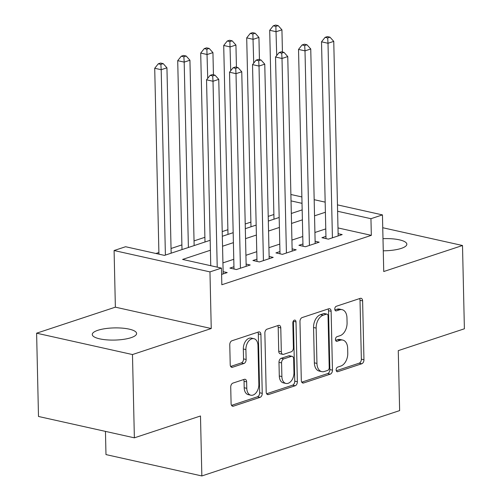 <?xml version="1.0" encoding="UTF-8"?>
<svg xmlns="http://www.w3.org/2000/svg" width="501" height="501" viewBox="0 0 501 501"><rect width="100%" height="100%" fill="white"/><g stroke="black" fill="none" stroke-linecap="round" stroke-linejoin="round"><path stroke-width="0.75" d="M336.146 369.913A2.38 1.528 102.6 0 0 337.211 371.717A2.38 1.528 102.6 0 0 337.78 371.679L361.766 363.757A3.401 2.186 102.6 0 0 363.951 359.743L362.611 300.882A3.401 2.186 102.6 0 0 361.096 298.308A3.401 2.186 102.6 0 0 360.282 298.358L336.296 306.28A2.38 1.528 102.6 0 0 334.768 309.092A2.38 1.528 102.6 0 0 335.833 310.896A2.38 1.528 102.6 0 0 336.403 310.858L339.503 309.837A10.884 6.995 102.6 0 1 342.108 309.674A10.884 6.995 102.6 0 1 346.968 317.91L347.074 322.819A10.884 6.995 102.6 0 1 340.091 335.67L336.985 336.691A2.38 1.528 102.6 0 0 335.457 339.503A2.38 1.528 102.6 0 0 336.522 341.306A2.38 1.528 102.6 0 0 337.092 341.269L340.192 340.248A10.884 6.995 102.6 0 1 342.797 340.085A10.884 6.995 102.6 0 1 347.656 348.32L347.769 353.224A10.884 6.995 102.6 0 1 340.78 366.074L337.674 367.101A2.38 1.528 102.6 0 0 336.146 369.913M131.024 337.687A22.176 6.087 -1.3 0 0 136.61 333.491A22.176 6.087 -1.3 0 0 122.25 328.13A22.176 6.087 -1.3 0 0 97.858 330.297A22.176 6.087 -1.3 0 0 92.265 334.493A22.176 6.087 -1.3 0 0 106.632 339.853A22.176 6.087 -1.3 0 0 131.024 337.687M383.265 250.807A22.176 6.087 -1.3 0 0 401.251 248.396A22.176 6.087 -1.3 0 0 406.843 244.2A22.176 6.087 -1.3 0 0 382.989 238.664M232.909 383.108A3.401 2.186 102.6 0 0 230.723 387.123L231.099 403.637A3.401 2.186 102.6 0 0 232.614 406.211A3.401 2.186 102.6 0 0 233.428 406.161L260.069 397.356A3.401 2.186 102.6 0 0 262.248 393.341L260.915 334.486A3.401 2.186 102.6 0 0 259.399 331.912A3.401 2.186 102.6 0 0 258.585 331.963L231.944 340.761A3.401 2.186 102.6 0 0 229.765 344.776L230.216 364.722A3.401 2.186 102.6 0 0 231.731 367.296A3.401 2.186 102.6 0 0 232.545 367.246L243.949 363.482A3.401 2.186 102.6 0 0 246.129 359.467L245.903 349.573A9.099 5.849 102.6 0 1 253.926 338.695A9.099 5.849 102.6 0 1 257.984 345.584L258.86 384.33A9.099 5.849 102.6 0 1 250.844 395.208A9.099 5.849 102.6 0 1 246.786 388.325L246.636 381.862A3.401 2.186 102.6 0 0 245.121 379.288A3.401 2.186 102.6 0 0 244.306 379.338L232.909 383.108M134.368 437.83L38.496 416.475L36.611 333.19L132.477 354.551L134.368 437.83L200.488 415.987L201.847 475.95L399.635 410.601L398.27 350.631L464.389 328.788L462.504 245.503L383.735 271.529L382.451 214.898L370.947 218.699L371.329 235.351L221.837 284.75L221.461 268.091L209.963 271.893L114.09 250.531L125.588 246.73L164.46 255.391L210.176 240.286M132.477 354.551L211.247 328.524L209.963 271.893M301.308 380.441A3.401 2.186 102.6 0 0 302.823 383.014A3.401 2.186 102.6 0 0 303.637 382.964L330.272 374.159A3.401 2.186 102.6 0 0 332.457 370.145L331.123 311.284A3.401 2.186 102.6 0 0 329.602 308.71A3.401 2.186 102.6 0 0 328.788 308.76L302.153 317.565A3.401 2.186 102.6 0 0 299.967 321.579L301.308 380.441M295.17 385.757L268.536 394.563A3.401 2.186 102.6 0 1 267.722 394.613A3.401 2.186 102.6 0 1 266.2 392.039L264.866 333.178A3.401 2.186 102.6 0 1 267.052 329.163L278.45 325.393A3.401 2.186 102.6 0 1 279.264 325.343A3.401 2.186 102.6 0 1 280.779 327.923L281.324 351.79A3.401 2.186 102.6 0 0 282.84 354.364A3.401 2.186 102.6 0 0 283.654 354.313L291.219 351.815A3.401 2.186 102.6 0 0 293.398 347.8L292.834 322.951A2.38 1.528 102.6 0 1 294.932 320.101A2.38 1.528 102.6 0 1 295.997 321.905L297.356 381.743A3.401 2.186 102.6 0 1 295.17 385.757L292.578 385.181L266.638 393.755M462.504 245.503L382.739 227.73M325.938 236.372L321.918 237.706L328.393 239.146L342.196 234.587L338.119 233.679M302.942 243.974L298.915 245.302L305.397 246.749L319.193 242.183L315.116 241.275M279.946 251.571L275.919 252.905L282.395 254.345L296.197 249.786L292.121 248.878M256.944 259.174L252.924 260.501L259.399 261.942L273.195 257.382L269.125 256.474M233.948 266.77L229.921 268.098L236.403 269.544L250.199 264.985L246.123 264.077M371.329 235.351L337.987 227.924M325.769 228.907L314.922 232.489M302.773 236.503L291.92 240.092M279.777 244.1L268.924 247.688M256.775 251.702L245.922 255.285M233.779 259.299L222.926 262.887M223.127 271.674L227.203 272.582L221.605 274.435M273.884 214.516L268.21 216.388M250.888 222.112L245.214 223.985M227.886 229.708L222.219 231.587M204.89 237.311L194.037 240.893M181.894 244.908L171.041 248.496M158.892 252.51L155.924 253.487M105.454 431.392L105.98 454.589L201.847 475.95M211.247 328.524L115.374 307.163L36.611 333.19M115.374 307.163L114.09 250.531M210.401 250.243L182.596 259.43L221.461 268.091M325.393 212.249L314.54 215.831M302.397 219.845L291.544 223.433M279.395 227.448L268.542 231.03M256.399 235.044L245.546 238.633M233.397 242.647L222.55 246.229M370.947 218.699L337.611 211.265M290.887 194.494L301.878 196.943M314.177 199.686L325.162 202.135M337.461 204.871L382.451 214.898M302.022 203.337L291.031 200.888M222.325 236.272L233.172 232.683M245.321 228.669L256.174 225.087M268.317 221.073L279.17 217.484M291.319 213.47L302.172 209.888M342.797 340.085L340.21 339.509A10.884 6.995 102.6 0 0 337.605 339.665L340.192 340.248M335.595 340.329L337.605 339.665M342.108 309.674L339.515 309.098A10.884 6.995 102.6 0 0 336.91 309.255L339.503 309.837M334.906 309.919L336.91 309.255M336.284 370.74L359.173 363.181A3.401 2.186 102.6 0 0 361.359 359.161L360.019 300.306A3.401 2.186 102.6 0 0 359.586 298.59M301.74 382.157L327.685 373.583A3.401 2.186 102.6 0 0 329.865 369.569L328.531 310.708A3.401 2.186 102.6 0 0 328.092 308.992M327.685 370.402A2.38 1.528 102.6 0 0 329.213 367.59L328.042 315.931A2.38 1.528 102.6 0 0 326.978 314.127A2.38 1.528 102.6 0 0 326.408 314.158L323.139 315.242A10.884 6.995 102.6 0 0 316.15 328.092L316.951 363.407A10.884 6.995 102.6 0 0 321.811 371.648A10.884 6.995 102.6 0 0 324.416 371.485L327.685 370.402M326.978 314.127L324.391 313.551A2.38 1.528 102.6 0 0 323.821 313.582L326.408 314.158M321.811 371.648L319.218 371.066A10.884 6.995 102.6 0 1 314.359 362.83L313.557 327.516A10.884 6.995 102.6 0 1 320.546 314.666L323.821 313.582M282.84 354.364L280.247 353.787A3.401 2.186 102.6 0 1 278.731 351.214L278.193 327.341A3.401 2.186 102.6 0 0 277.754 325.625M292.578 385.181A3.401 2.186 102.6 0 0 294.763 381.167L293.404 321.329A2.38 1.528 102.6 0 0 293.379 320.978M281.888 376.558A9.099 5.849 102.6 0 0 285.946 383.447A9.099 5.849 102.6 0 0 293.962 372.569L293.655 358.916A3.401 2.186 102.6 0 0 292.133 356.343A3.401 2.186 102.6 0 0 291.319 356.393L283.76 358.891A3.401 2.186 102.6 0 0 281.575 362.906L281.888 376.558L279.295 375.982A9.099 5.849 102.6 0 0 283.353 382.87L285.946 383.447M292.133 356.343L289.54 355.766A3.401 2.186 102.6 0 0 288.726 355.816L291.319 356.393M279.295 375.982L278.982 362.329A3.401 2.186 102.6 0 1 281.167 358.315L288.726 355.816M250.844 395.208L248.252 394.631A9.099 5.849 102.6 0 1 244.194 387.743L244.05 381.286A3.401 2.186 102.6 0 0 243.611 379.57M253.926 338.695L251.333 338.119A9.099 5.849 102.6 0 0 243.317 348.997L245.903 349.573M230.654 366.444L241.357 362.906A3.401 2.186 102.6 0 0 243.542 358.891L243.317 348.997M231.537 405.353L257.476 396.779A3.401 2.186 102.6 0 0 259.662 392.765L258.322 333.904A3.401 2.186 102.6 0 0 257.89 332.188M282.432 52.023L281.931 29.822L276.183 31.72L269.707 30.279L273.991 219.2M275.863 26.39L278.168 25.626L275.575 25.05L273.277 25.808L275.863 26.39L276.721 55.53M278.168 25.626L281.931 29.822M269.707 30.279L273.277 25.808M332.42 237.818L328.005 43.268L333.754 41.37L338.169 235.915M325.994 238.614L321.523 41.821L328.005 43.268L327.685 37.932L329.984 37.174L327.397 36.598L325.093 37.356L327.685 37.932M325.093 37.356L321.523 41.821M333.754 41.37L329.984 37.174M259.437 59.625L258.936 37.418L253.187 39.322L246.705 37.876L250.995 226.796M252.867 33.987L255.166 33.229L252.573 32.646L250.275 33.41L252.867 33.987L253.725 63.126M255.166 33.229L258.936 37.418M246.705 37.876L250.275 33.41M236.441 67.222L235.933 45.021L230.184 46.919L223.709 45.478L227.993 234.393M229.871 41.583L232.17 40.825L229.577 40.249L227.279 41.007L229.871 41.583L230.723 70.729M232.17 40.825L235.933 45.021M223.709 45.478L227.279 41.007M213.439 74.824L212.938 52.618L207.189 54.515L200.707 53.075L204.997 241.996M206.869 49.186L209.167 48.422L206.581 47.846L204.276 48.61L206.869 49.186L207.727 78.325M209.167 48.422L212.938 52.618M200.707 53.075L204.276 48.61M194.144 245.578L189.935 60.22L184.186 62.118L177.711 60.671L182.001 249.592M183.873 56.782L186.172 56.024L183.579 55.448L181.281 56.206L183.873 56.782L184.186 62.118L188.395 247.481M186.172 56.024L189.935 60.22M177.711 60.671L181.281 56.206M309.418 245.415L305.003 50.864L310.752 48.966L315.167 243.517M302.992 246.21L298.527 49.424L305.003 50.864L304.689 45.535L306.988 44.771L304.395 44.194L302.097 44.952L304.689 45.535M302.097 44.952L298.527 49.424M310.752 48.966L306.988 44.771M286.422 253.018L282.007 58.467L287.756 56.563L292.171 251.114M279.996 253.813L275.531 57.02L282.007 58.467L281.687 53.131L283.992 52.373L281.399 51.797L279.101 52.555L281.687 53.131M279.101 52.555L275.531 57.02M287.756 56.563L283.992 52.373M263.426 260.614L259.011 66.063L264.76 64.166L269.175 258.716M256.994 261.409L252.529 64.623L259.011 66.063L258.691 60.727L260.99 59.97L258.403 59.394L256.099 60.151L258.691 60.727M256.099 60.151L252.529 64.623M264.76 64.166L260.99 59.97M240.424 268.21L236.009 73.666L241.758 71.762L246.173 266.313M233.998 269.006L229.533 72.219L236.009 73.666L235.695 68.33L237.994 67.572L235.401 66.99L233.103 67.754L235.695 68.33M233.103 67.754L229.533 72.219M241.758 71.762L237.994 67.572M171.148 253.18L166.939 67.817L161.19 69.714L154.715 68.274L158.93 254.157M160.871 64.385L163.176 63.621L160.583 63.045L158.285 63.802L160.871 64.385L161.19 69.714L165.399 255.078M163.176 63.621L166.939 67.817M154.715 68.274L158.285 63.802M217.227 267.146L213.013 81.262L218.762 79.365L223.177 273.915M210.752 265.705L206.537 79.822L213.013 81.262L212.693 75.927L214.998 75.169L212.405 74.593L210.107 75.35L212.693 75.927M210.107 75.35L206.537 79.822M218.762 79.365L214.998 75.169M336.71 371.441L337.78 371.679M335.332 310.62L336.403 310.858M336.021 341.031L337.092 341.269M360.019 300.306L362.611 300.882M361.359 359.161L363.951 359.743M359.173 363.181L361.766 363.757M328.531 310.708L331.123 311.284M329.865 369.569L332.457 370.145M327.685 373.583L330.272 374.159M302.109 382.62L303.637 382.964M320.546 314.666L323.139 315.242M313.557 327.516L316.15 328.092M314.359 362.83L316.951 363.407M267.002 394.218L268.536 394.563M278.193 327.341L280.779 327.923M278.731 351.214L281.324 351.79M293.404 321.329L295.997 321.905M294.763 381.167L297.356 381.743M281.167 358.315L283.76 358.891M278.982 362.329L281.575 362.906M244.05 381.286L246.636 381.862M244.194 387.743L246.786 388.325M243.542 358.891L246.129 359.467M241.357 362.906L243.949 363.482M231.017 366.907L232.545 367.246M258.322 333.904L260.915 334.486M259.662 392.765L262.248 393.341M257.476 396.779L260.069 397.356M231.9 405.823L233.428 406.161"/></g></svg>
